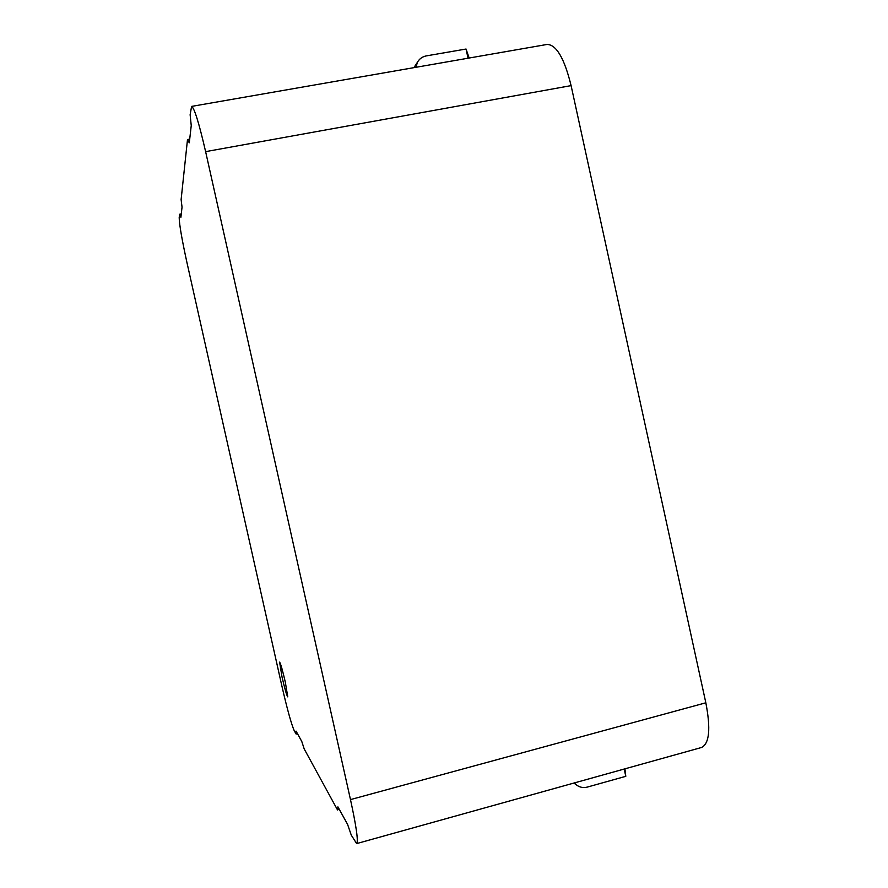 <?xml version="1.0" encoding="UTF-8"?>
<svg xmlns="http://www.w3.org/2000/svg" width="888" height="888" viewBox="0 0 888 888"><rect width="100%" height="100%" fill="white"/><g stroke="black" fill="none" stroke-linecap="round" stroke-linejoin="round"><path stroke-width="1.33" d="M285.314 682.128C282.595 670.385 280.697 663.713 279.62 662.115L282.007 676.867C284.848 689.11 286.769 695.781 287.768 696.869L285.314 682.128M624.197 769.041L625.796 776.323L624.93 768.83M625.796 776.323L587.345 787.079C583.139 788.133 579.353 787.312 576.001 784.615L574.358 782.927M337.651 809.989L337.906 806.87L347.563 824.341L351.26 835.086L356.654 843.589C358.441 841.413 356.388 826.75 350.483 799.6L205.616 151.637C198.99 122.899 194.306 107.814 191.586 106.405L190.132 114.752L191.242 125.574L189.299 142.79L187.468 139.793L181.119 199.589L182.04 207.126L180.897 217.294L179.598 214.241L179.198 217.593C179.287 224.353 181.896 239.449 187.024 262.904L281.807 685.68C287.124 708.857 291.264 723.842 294.206 730.646L296.126 734.054L296.059 731.113L301.776 741.469L304.218 748.973L337.396 809.701L339.371 809.523M356.654 843.589L701.498 747.496C709.401 743.689 710.844 728.793 705.838 702.797L571.095 85.614C564.391 58.342 556.376 44.622 547.064 44.444L191.586 106.405M469.164 58.02L466.034 49.029L426.318 55.889C422.422 56.654 419.48 58.741 417.482 62.171L415.906 67.299M468.054 58.208L466.034 49.029M571.095 85.614L205.616 151.637M705.838 702.797L350.483 799.6M337.651 808.291L338.55 808.047M296.026 732.522L296.736 732.334M180.22 215.828L181.074 215.662M188.378 141.292L189.488 141.092M573.892 783.05L576.001 784.615M296.126 734.054L297.491 733.699M179.598 214.241L181.274 213.919M187.579 139.516L189.71 139.138M417.482 62.171L413.93 67.643"/></g></svg>
